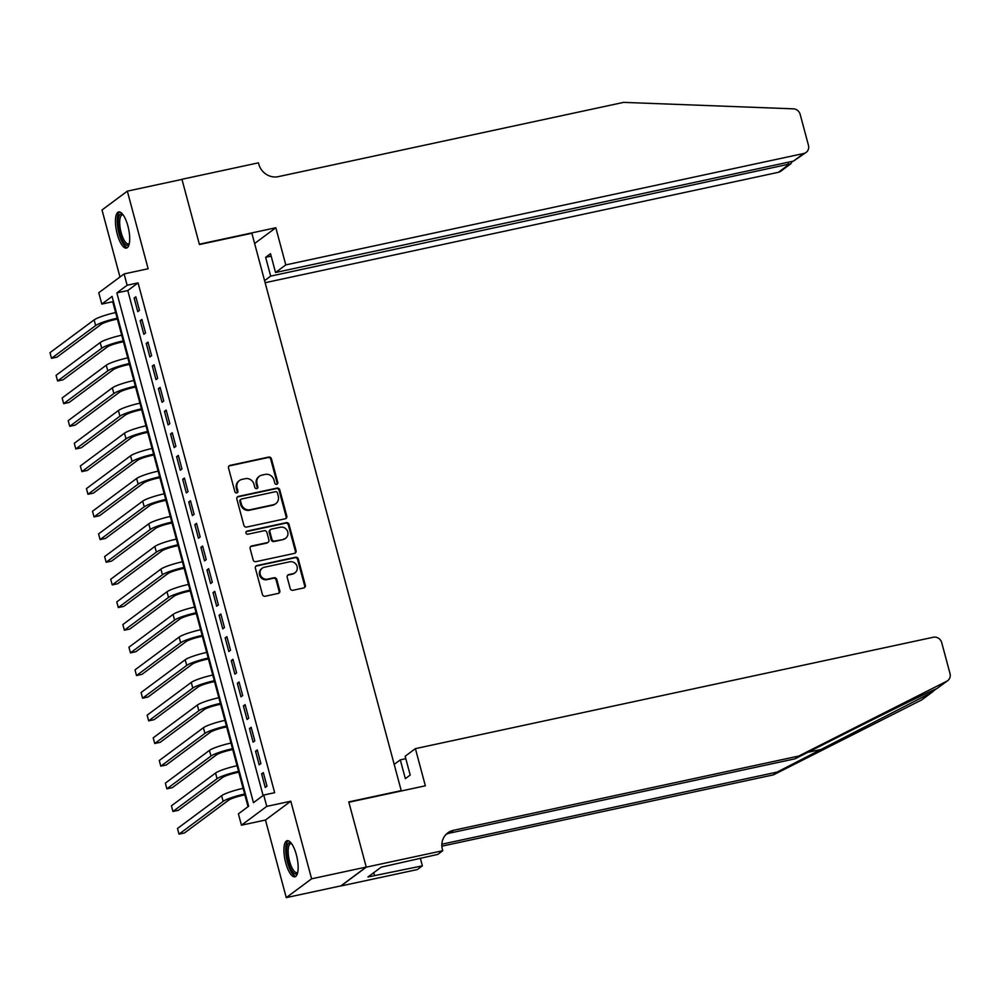 <?xml version="1.0" encoding="UTF-8"?>
<svg xmlns="http://www.w3.org/2000/svg" width="1000" height="1000" viewBox="0 0 1000 1000"><rect width="100%" height="100%" fill="white"/><g stroke="black" fill="none" stroke-linecap="round" stroke-linejoin="round"><path stroke-width="1.5" d="M276.688 484.325A1.625 1.512 53.4 0 0 277.775 482.45L271.438 458.825A2.325 2.175 53.4 0 0 268.7 457.062L230.087 465.363A2.325 2.175 53.4 0 0 228.538 468.05L234.875 491.675A1.625 1.512 53.4 0 0 237.35 492.663A1.625 1.512 53.4 0 0 237.875 491.037L237.062 487.975A7.438 6.938 53.4 0 1 242.013 479.387L245.238 478.688A7.438 6.938 53.4 0 1 254 484.325L254.825 487.388A1.625 1.512 53.4 0 0 257.3 488.375A1.625 1.512 53.4 0 0 257.825 486.737L257.013 483.688A7.438 6.938 53.4 0 1 261.962 475.087L265.188 474.4A7.438 6.938 53.4 0 1 273.95 480.037L274.775 483.1A1.625 1.512 53.4 0 0 276.688 484.325M276.863 484.288A1.625 1.512 53.4 0 0 277.087 482.962L270.763 459.325A2.325 2.175 53.4 0 0 268.012 457.562L229.412 465.875A2.325 2.175 53.4 0 0 228.988 466.012M236.962 492.863A1.625 1.512 53.4 0 0 237.188 491.538L236.375 488.488L237.062 487.975M256.913 488.575A1.625 1.512 53.4 0 0 257.137 487.25L256.325 484.188L257.013 483.688M296.375 854.8A18.475 6.125 -102.1 0 0 287.15 840.7A18.475 6.125 -102.1 0 0 285.7 862.725A18.475 6.125 -102.1 0 0 294.925 876.825A18.475 6.125 -102.1 0 0 296.375 854.8M127.912 226.05A18.475 6.125 -102.1 0 0 118.675 211.95A18.475 6.125 -102.1 0 0 117.225 233.988A18.475 6.125 -102.1 0 0 126.45 248.088A18.475 6.125 -102.1 0 0 127.912 226.05M290.2 588.513A2.325 2.175 53.4 0 0 292.938 590.275L303.775 587.938A2.325 2.175 53.4 0 0 305.325 585.25L298.288 559.012A2.325 2.175 53.4 0 0 295.55 557.25L256.938 565.55A2.325 2.175 53.4 0 0 255.387 568.237L262.425 594.487A2.325 2.175 53.4 0 0 265.163 596.25L278.25 593.425A2.325 2.175 53.4 0 0 279.8 590.75L276.788 579.513A2.325 2.175 53.4 0 0 274.05 577.75L267.55 579.15A6.225 5.8 53.4 0 1 262.25 568.2A6.225 5.8 53.4 0 1 264.363 567.25L289.788 561.788A6.225 5.8 53.4 0 1 295.087 572.725A6.225 5.8 53.4 0 1 292.975 573.675L288.738 574.587A2.325 2.175 53.4 0 0 287.188 577.275L290.2 588.513M263.725 795.05L266.762 806.375L241.438 825.2L238.4 813.863L248.663 806.237L112.062 296.438L101.8 304.075L98.763 292.738L124.1 273.925L127.125 285.25L116.862 292.887L253.463 802.675L263.725 795.05L274.662 792.7L138.062 282.9L127.125 285.25M124.1 273.925L148.138 268.75L127.338 191.15L181.975 179.4L199.425 244.537L251.875 233.263L401.225 790.638L348.775 801.912L366.238 867.05L311.6 878.812L290.8 801.2L266.762 806.375M285.238 518.775A2.325 2.175 53.4 0 0 286.788 516.087L279.762 489.85A2.325 2.175 53.4 0 0 277.013 488.088L238.4 496.388A2.325 2.175 53.4 0 0 236.85 499.075L243.888 525.312A2.325 2.175 53.4 0 0 246.625 527.075L285.238 518.775M289.025 524.425L296.05 550.675A2.325 2.175 53.4 0 1 294.5 553.362L255.9 561.663A2.325 2.175 53.4 0 1 253.15 559.9L250.138 548.675A2.325 2.175 53.4 0 1 251.688 545.988L267.35 542.612A2.325 2.175 53.4 0 0 268.9 539.925L266.9 532.475A2.325 2.175 53.4 0 0 264.163 530.712L247.862 534.225A1.625 1.512 53.4 0 1 246.475 531.362A1.625 1.512 53.4 0 1 247.025 531.112L286.288 522.663A2.325 2.175 53.4 0 1 289.025 524.425L288.337 524.938L295.375 551.175L296.05 550.675M366.238 867.05L340.9 885.875L286.262 897.625L311.6 878.812M127.338 191.15L102.013 209.975L119.963 276.988M139.462 310.375L135.825 296.788L134.113 298.062L137.762 311.65L139.462 310.375M145.538 333.038L141.9 319.45L140.188 320.712L143.825 334.312L145.538 333.038M151.613 355.7L147.963 342.1L146.25 343.375L149.9 356.962L151.613 355.7M157.688 378.35L154.037 364.762L152.325 366.025L155.975 379.625L157.688 378.35M163.75 401.012L160.113 387.413L158.4 388.688L162.037 402.287L163.75 401.012M169.825 423.663L166.175 410.075L164.475 411.35L168.113 424.938L169.825 423.663M175.9 446.325L172.25 432.738L170.538 434L174.188 447.6L175.9 446.325M181.962 468.988L178.325 455.387L176.612 456.662L180.25 470.25L181.962 468.988M188.038 491.637L184.4 478.05L182.688 479.312L186.325 492.912L188.038 491.637M194.112 514.3L190.463 500.7L188.75 501.975L192.4 515.575L194.112 514.3M200.175 536.95L196.537 523.362L194.825 524.637L198.463 538.225L200.175 536.95M206.25 559.612L202.613 546.025L200.9 547.288L204.537 560.887L206.25 559.612M212.325 582.275L208.675 568.675L206.962 569.95L210.613 583.538L212.325 582.275M218.388 604.925L214.75 591.337L213.038 592.6L216.675 606.2L218.388 604.925M224.462 627.587L220.825 613.987L219.112 615.262L222.75 628.862L224.462 627.587M230.538 650.25L226.887 636.65L225.175 637.925L228.825 651.513L230.538 650.25M236.6 672.9L232.963 659.312L231.25 660.575L234.887 674.175L236.6 672.9M242.675 695.562L239.037 681.963L237.325 683.238L240.963 696.825L242.675 695.562M248.75 718.213L245.1 704.625L243.388 705.888L247.037 719.488L248.75 718.213M254.812 740.875L251.175 727.275L249.462 728.55L253.113 742.15L254.812 740.875M260.887 763.538L257.25 749.938L255.538 751.213L259.175 764.8L260.887 763.538M138.062 282.9L127.788 290.538L263.1 795.512M261.6 773.863L265.25 787.463L266.962 786.188L263.312 772.6L261.6 773.863L263.55 773.45M113.35 301.25L112.725 301.725L115.625 312.55L116.337 312.4M117.375 319.075L121.7 335.213M123.438 341.725L127.762 357.863M129.512 364.387L133.837 380.525M135.588 387.038L139.913 403.188L140.625 403.025M141.662 409.7L145.975 425.838L146.7 425.688M147.725 432.362L152.05 448.5L152.762 448.338M153.8 455.012L158.125 471.15L158.837 471M159.875 477.675L164.2 493.812M165.938 500.325L170.263 516.475M172.013 522.987L176.337 539.125M178.088 545.65L182.413 561.788M184.15 568.3L188.475 584.438L189.2 584.288M190.225 590.962L194.55 607.1M196.3 613.612L200.625 629.763L201.337 629.6M202.362 636.275L206.688 652.412M208.438 658.938L212.763 675.075M214.513 681.587L218.837 697.725M220.575 704.25L224.9 720.387M226.65 726.9L230.975 743.05L231.688 742.887M232.725 749.562L237.05 765.7L237.763 765.55M238.787 772.225L243.113 788.363L243.837 788.2M244.862 794.875L248.038 806.712M400.55 791.137L401.225 790.638M290.8 801.2L265.475 820.025L286.262 897.625M265.475 820.025L241.438 825.2M112.725 301.725L101.8 304.075M127.788 290.538L116.862 292.887M134.113 298.062L136.05 297.638M140.188 320.712L142.125 320.3M146.25 343.375L148.2 342.95M152.325 366.025L154.262 365.613M158.4 388.688L160.338 388.275M164.475 411.35L166.412 410.925M170.538 434L172.475 433.587M176.612 456.662L178.55 456.238M182.688 479.312L184.625 478.9M188.75 501.975L190.7 501.562M194.825 524.637L196.762 524.212M200.9 547.288L202.838 546.875M206.962 569.95L208.912 569.525M213.038 592.6L214.975 592.188M219.112 615.262L221.05 614.85M225.175 637.925L227.125 637.5M231.25 660.575L233.188 660.163M237.325 683.238L239.262 682.812M243.388 705.888L245.338 705.475M249.462 728.55L251.4 728.138M255.538 751.213L257.475 750.788M259.438 476.238L258.75 476.737A7.438 6.938 53.4 0 0 256.325 484.188M239.488 480.525L238.8 481.037A7.438 6.938 53.4 0 0 236.375 488.488M285.663 518.638A2.325 2.175 53.4 0 0 286.1 516.6L279.075 490.35A2.325 2.175 53.4 0 0 276.325 488.587L237.725 496.9A2.325 2.175 53.4 0 0 237.3 497.038M277.413 492.938A1.625 1.512 53.4 0 0 275.487 491.7L241.6 499A1.625 1.512 53.4 0 0 240.512 500.875L241.375 504.1A7.438 6.938 53.4 0 0 250.15 509.738L273.312 504.75A7.438 6.938 53.4 0 0 278.275 496.163L277.413 492.938M241.05 499.25L240.362 499.75A1.625 1.512 53.4 0 0 239.825 501.388L240.512 500.875M275.85 503.612L275.163 504.125A7.438 6.938 53.4 0 1 272.625 505.262L249.462 510.25A7.438 6.938 53.4 0 1 240.688 504.613L239.825 501.388M294.925 553.212A2.325 2.175 53.4 0 0 295.375 551.175M268.137 542.263L267.462 542.762A2.325 2.175 53.4 0 1 266.663 543.125L251.012 546.487A2.325 2.175 53.4 0 0 250.588 546.638M288.337 524.938A2.325 2.175 53.4 0 0 285.6 523.175L246.337 531.625A1.625 1.512 53.4 0 0 246.175 531.663M283.6 539.125A6.225 5.8 53.4 0 0 287.312 530.775A6.225 5.8 53.4 0 0 280.413 527.225L271.462 529.15A2.325 2.175 53.4 0 0 269.913 531.838L271.9 539.288A2.325 2.175 53.4 0 0 274.65 541.05L282.913 539.625A6.225 5.8 53.4 0 0 285.038 538.675L285.712 538.162M270.663 529.5L269.988 530.013A2.325 2.175 53.4 0 0 269.225 532.337L269.913 531.838M282.913 539.625L273.962 541.55A2.325 2.175 53.4 0 1 271.225 539.788L269.225 532.337M295.087 572.725L294.4 573.237A6.225 5.8 53.4 0 1 292.288 574.188L288.05 575.1A2.325 2.175 53.4 0 0 287.638 575.237M262.25 568.2L261.562 568.713A6.225 5.8 53.4 0 0 266.875 579.663L267.55 579.15M278.663 593.288A2.325 2.175 53.4 0 0 279.113 591.25L276.1 580.025A2.325 2.175 53.4 0 0 273.363 578.263L266.875 579.663M304.188 587.8A2.325 2.175 53.4 0 0 304.637 585.763L297.6 559.525A2.325 2.175 53.4 0 0 294.862 557.762L256.25 566.062A2.325 2.175 53.4 0 0 255.825 566.2M118.088 318.913L115.463 319.475A11.85 1.663 165 0 0 101.112 324.375L56.975 357.15L51.513 358.325L95.65 325.55A17.775 2.5 -15 0 1 117.175 318.212L117.863 318.062M51.513 358.325L50 352.663L94.125 319.887A17.775 2.5 -15 0 1 115.65 312.55L117.175 318.212M129.188 244.037A15.987 5.3 77.9 0 1 122.362 240.263A15.987 5.3 77.9 0 1 118.138 221.513A15.987 5.3 77.9 0 1 122.837 214.5M123.175 214.975A14.812 4.913 -102.1 0 0 122.287 214.925A14.812 4.913 -102.1 0 0 119.738 224.05A14.812 4.913 -102.1 0 0 123.6 239.237A14.812 4.913 -102.1 0 0 128.525 243.875A14.812 4.913 -102.1 0 0 129.312 243.475M119.738 211.988A18.363 6.088 -102.1 0 0 117.35 224.062A18.363 6.088 -102.1 0 0 122.075 241.838A18.363 6.088 -102.1 0 0 127.4 247.613M297.663 872.788A15.987 5.3 77.9 0 1 290.837 869A15.987 5.3 77.9 0 1 286.613 850.263A15.987 5.3 77.9 0 1 291.312 843.25M291.65 843.713A14.812 4.913 -102.1 0 0 290.763 843.675A14.812 4.913 -102.1 0 0 288.2 852.8A14.812 4.913 -102.1 0 0 292.075 867.987A14.812 4.913 -102.1 0 0 296.988 872.625A14.812 4.913 -102.1 0 0 297.787 872.225M288.212 840.738A18.363 6.088 -102.1 0 0 285.825 852.812A18.363 6.088 -102.1 0 0 290.538 870.575A18.363 6.088 -102.1 0 0 295.875 876.35M265.125 282.712L778.388 172.312L788.625 164.713L787.975 162.288M285.788 264.9L803.713 153.5A7.113 6.625 53.4 0 0 808.45 145.287L800.163 114.362A7.113 6.625 53.4 0 0 793.413 108.837L623.6 102.375L278.312 176.65A16.587 15.475 -126.6 0 1 258.762 164.075L258.438 162.838L181.95 179.288L199.338 244.2L275.825 227.75L285.788 264.9L275.55 272.512L270.512 253.7L265.65 257.312L270.688 276.125L790.875 163.738L780.8 171.225A7.113 6.625 -126.6 0 1 778.388 172.312M270.688 276.125L264.575 280.65M275.825 227.75L254.625 243.5M275.55 272.512L793.487 161.1L803.713 153.5M265.65 257.312L271.163 256.125M806.137 152.4L793.487 161.1M792.337 161.35L790.875 163.738M936.762 688.662L946.787 681.213A7.113 6.625 53.4 0 0 947.688 680.662L936.762 688.662C929.463 691.525 883.962 713.825 840.4 735.888L795 758.825L449.712 833.1A16.587 15.475 53.4 0 0 446.062 834.412M932.537 691.912L922.35 699.475A7.113 6.625 -126.6 0 1 921.45 700.037L773.425 774.862L777.175 772.075L931.462 692.6L936.038 688.962M394.2 764.388L400.3 759.862L405.337 778.662L410.2 775.05L405.163 756.25L415.4 748.637L933.337 637.238A7.113 6.625 53.4 0 1 941.712 642.625L950 673.55A7.113 6.625 53.4 0 1 947.688 680.662M795 758.825L798.75 756.05L453.462 830.312A16.587 15.475 53.4 0 0 447.825 832.862A16.587 15.475 53.4 0 0 442.413 849.475L442.75 850.713L437.788 854.4L381.188 867.163L367.962 876.975L422.375 865.85L417.413 869.538L340.925 885.987L366.262 867.163L348.875 802.25L425.363 785.8L415.4 748.637M773.425 774.862L441.875 846.175M441.863 844.2L777.175 772.075M946.787 681.213L798.75 756.05M442.75 850.713L366.262 867.163M400.3 759.862L405.812 758.675M422.375 865.85L420.325 858.162M374.525 875.562L373.75 872.675M124.162 341.575L121.538 342.137A11.85 1.663 165 0 0 107.175 347.038L63.05 379.812L57.587 380.988L101.713 348.212A17.775 2.5 -15 0 1 123.238 340.863L123.925 340.725M57.587 380.988L56.075 375.325L100.2 342.537A17.775 2.5 -15 0 1 121.725 335.2L122.413 335.05M130.225 364.225L127.6 364.8A11.85 1.663 165 0 0 113.25 369.688L69.125 402.463L63.663 403.638L107.788 370.863A17.775 2.5 -15 0 1 129.312 363.525L130 363.375M63.663 403.638L62.138 397.975L106.275 365.2A17.775 2.5 -15 0 1 127.8 357.863L128.488 357.713M136.3 386.887L133.675 387.45A11.85 1.663 165 0 0 119.325 392.35L75.2 425.125L69.725 426.3L113.863 393.525A17.775 2.5 -15 0 1 135.387 386.188L136.075 386.037M69.725 426.3L68.213 420.637L112.338 387.863A17.775 2.5 -15 0 1 133.863 380.513L134.55 380.375M142.375 409.55L139.75 410.112A11.85 1.663 165 0 0 125.4 415L81.263 447.788L75.8 448.963L119.925 416.175A17.775 2.5 -15 0 1 141.463 408.837L142.15 408.688M75.8 448.963L74.287 443.288L118.413 410.513A17.775 2.5 -15 0 1 139.938 403.175L141.463 408.837M148.45 432.2L145.812 432.762A11.85 1.663 165 0 0 131.463 437.663L87.338 470.438L81.875 471.613L126 438.837A17.775 2.5 -15 0 1 147.525 431.5L148.212 431.35M81.875 471.613L80.35 465.95L124.488 433.175A17.775 2.5 -15 0 1 146.012 425.838L147.525 431.5M154.512 454.862L151.888 455.425A11.85 1.663 165 0 0 137.537 460.325L93.413 493.1L87.95 494.275L132.075 461.5A17.775 2.5 -15 0 1 153.6 454.15L154.288 454.012M87.95 494.275L86.425 488.612L130.55 455.825A17.775 2.5 -15 0 1 152.075 448.488L153.6 454.15M160.588 477.512L157.963 478.088A11.85 1.663 165 0 0 143.613 482.975L99.475 515.75L94.012 516.925L138.15 484.15A17.775 2.5 -15 0 1 159.675 476.812L160.362 476.662M94.012 516.925L92.5 511.262L136.625 478.488A17.775 2.5 -15 0 1 158.15 471.15L159.675 476.812M166.663 500.175L164.025 500.737A11.85 1.663 165 0 0 149.675 505.637L105.55 538.413L100.087 539.587L144.213 506.812A17.775 2.5 -15 0 1 165.738 499.475L166.425 499.325M100.087 539.587L98.562 533.925L142.7 501.15A17.775 2.5 -15 0 1 164.225 493.8L164.913 493.663M172.725 522.837L170.1 523.4A11.85 1.663 165 0 0 155.75 528.288L111.625 561.075L106.163 562.25L150.287 529.462A17.775 2.5 -15 0 1 171.812 522.125L172.5 521.975M106.163 562.25L104.637 556.575L148.763 523.8A17.775 2.5 -15 0 1 170.3 516.462L170.987 516.312M178.8 545.487L176.175 546.05A11.85 1.663 165 0 0 161.825 550.95L117.688 583.725L112.225 584.9L156.363 552.125A17.775 2.5 -15 0 1 177.887 544.788L178.575 544.637M112.225 584.9L110.712 579.237L154.838 546.462A17.775 2.5 -15 0 1 176.363 539.125L177.05 538.975M184.875 568.15L182.237 568.713A11.85 1.663 165 0 0 167.887 573.612L123.763 606.388L118.3 607.562L162.425 574.788A17.775 2.5 -15 0 1 183.95 567.438L184.638 567.3M118.3 607.562L116.788 601.9L160.912 569.113A17.775 2.5 -15 0 1 182.438 561.775L183.125 561.625M190.938 590.8L188.312 591.375A11.85 1.663 165 0 0 173.962 596.263L129.838 629.038L124.375 630.212L168.5 597.438A17.775 2.5 -15 0 1 190.025 590.1L190.712 589.95M124.375 630.212L122.85 624.55L166.988 591.775A17.775 2.5 -15 0 1 188.512 584.438L190.025 590.1M197.013 613.462L194.387 614.025A11.85 1.663 165 0 0 180.037 618.925L135.9 651.7L130.438 652.875L174.575 620.1A17.775 2.5 -15 0 1 196.1 612.762L196.788 612.612M130.438 652.875L128.925 647.212L173.05 614.438A17.775 2.5 -15 0 1 194.575 607.087L195.263 606.95M203.088 636.125L200.45 636.688A11.85 1.663 165 0 0 186.1 641.575L141.975 674.362L136.512 675.537L180.637 642.75A17.775 2.5 -15 0 1 202.162 635.413L202.85 635.262M136.512 675.537L135 669.862L179.125 637.087A17.775 2.5 -15 0 1 200.65 629.75L202.162 635.413M209.15 658.775L206.525 659.338A11.85 1.663 165 0 0 192.175 664.237L148.05 697.013L142.587 698.188L186.713 665.413A17.775 2.5 -15 0 1 208.238 658.075L208.925 657.925M142.587 698.188L141.062 692.525L185.2 659.75A17.775 2.5 -15 0 1 206.725 652.412L207.413 652.262M215.225 681.438L212.6 682A11.85 1.663 165 0 0 198.25 686.9L154.113 719.675L148.65 720.85L192.787 688.075A17.775 2.5 -15 0 1 214.312 680.725L215 680.588M148.65 720.85L147.137 715.188L191.262 682.4A17.775 2.5 -15 0 1 212.787 675.062L213.475 674.912M221.3 704.087L218.663 704.663A11.85 1.663 165 0 0 204.312 709.55L160.188 742.325L154.725 743.5L198.85 710.725A17.775 2.5 -15 0 1 220.375 703.388L221.062 703.238M154.725 743.5L153.212 737.837L197.338 705.062A17.775 2.5 -15 0 1 218.863 697.725L219.55 697.575M227.362 726.75L224.737 727.312A11.85 1.663 165 0 0 210.387 732.212L166.262 764.987L160.8 766.162L204.925 733.388A17.775 2.5 -15 0 1 226.45 726.05L227.138 725.9M160.8 766.162L159.275 760.5L203.412 727.725A17.775 2.5 -15 0 1 224.938 720.375L225.625 720.238M233.438 749.412L230.812 749.975A11.85 1.663 165 0 0 216.462 754.862L172.338 787.65L166.863 788.825L211 756.038A17.775 2.5 -15 0 1 232.525 748.7L233.212 748.55M166.863 788.825L165.35 783.15L209.475 750.375A17.775 2.5 -15 0 1 231 743.037L232.525 748.7M239.513 772.062L236.887 772.625A11.85 1.663 165 0 0 222.537 777.525L178.4 810.3L172.938 811.475L217.062 778.7A17.775 2.5 -15 0 1 238.588 771.363L239.288 771.213M172.938 811.475L171.425 805.812L215.55 773.037A17.775 2.5 -15 0 1 237.075 765.7L238.588 771.363M245.575 794.725L242.95 795.288A11.85 1.663 165 0 0 228.6 800.188L184.475 832.962L179.013 834.137L223.137 801.363A17.775 2.5 -15 0 1 244.662 794.013L245.35 793.875M179.013 834.137L177.488 828.475L221.625 795.688A17.775 2.5 -15 0 1 243.15 788.35L244.662 794.013M277.087 482.962L277.775 482.45M237.188 491.538L237.875 491.037M257.137 487.25L257.825 486.737M229.412 465.875L230.087 465.363M268.012 457.562L268.7 457.062M270.763 459.325L271.438 458.825M237.725 496.9L238.4 496.388M276.325 488.587L277.013 488.088M279.075 490.35L279.762 489.85M286.1 516.6L286.788 516.087M240.688 504.613L241.375 504.1M249.462 510.25L250.15 509.738M272.625 505.262L273.312 504.75M251.012 546.487L251.688 545.988M266.663 543.125L267.35 542.612M246.337 531.625L247.025 531.112M285.6 523.175L286.288 522.663M271.225 539.788L271.9 539.288M273.962 541.55L274.65 541.05M288.05 575.1L288.738 574.587M292.288 574.188L292.975 573.675M273.363 578.263L274.05 577.75M276.1 580.025L276.788 579.513M279.113 591.25L279.8 590.75M256.25 566.062L256.938 565.55M294.862 557.762L295.55 557.25M297.6 559.525L298.288 559.012M304.637 585.763L305.325 585.25M94.125 319.887L95.65 325.55M822.562 749.137L807.987 752.275M449.712 833.1L453.462 830.312M921.45 700.037L931.462 692.6M121.725 335.2L123.238 340.863M100.2 342.537L101.713 348.212M127.8 357.863L129.312 363.525M106.275 365.2L107.788 370.863M133.863 380.513L135.387 386.188M112.338 387.863L113.863 393.525M118.413 410.513L119.925 416.175M124.488 433.175L126 438.837M130.55 455.825L132.075 461.5M136.625 478.488L138.15 484.15M164.225 493.8L165.738 499.475M142.7 501.15L144.213 506.812M170.3 516.462L171.812 522.125M148.763 523.8L150.287 529.462M176.363 539.125L177.887 544.788M154.838 546.462L156.363 552.125M182.438 561.775L183.95 567.438M160.912 569.113L162.425 574.788M166.988 591.775L168.5 597.438M194.575 607.087L196.1 612.762M173.05 614.438L174.575 620.1M179.125 637.087L180.637 642.75M206.725 652.412L208.238 658.075M185.2 659.75L186.713 665.413M212.787 675.062L214.312 680.725M191.262 682.4L192.787 688.075M218.863 697.725L220.375 703.388M197.338 705.062L198.85 710.725M224.938 720.375L226.45 726.05M203.412 727.725L204.925 733.388M209.475 750.375L211 756.038M215.55 773.037L217.062 778.7M221.625 795.688L223.137 801.363"/></g></svg>
